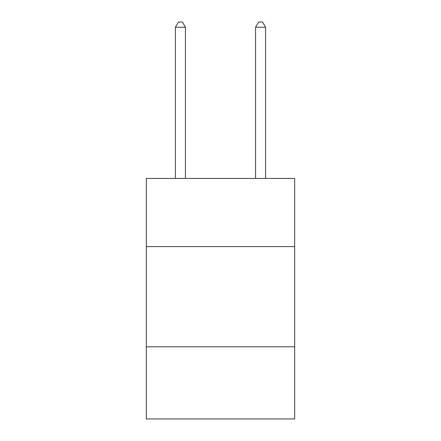 <?xml version="1.0" encoding="UTF-8"?>
<svg xmlns="http://www.w3.org/2000/svg" width="441" height="441" viewBox="0 0 441 441"><rect width="100%" height="100%" fill="white"/><g stroke="black" fill="none" stroke-linecap="round" stroke-linejoin="round"><path stroke-width="0.66" d="M146.346 246.596L294.654 246.596L294.654 178.451L146.346 178.451L146.346 418.95L294.654 418.95L294.654 346.802L146.346 346.802M294.654 346.802L294.654 246.596M185.429 178.451L185.429 27.259L175.408 27.259L175.408 178.451M175.408 27.259L178.412 22.05L182.42 22.05L185.429 27.259M265.592 178.451L265.592 27.259L255.571 27.259L255.571 178.451M255.571 27.259L258.58 22.05L262.588 22.05L265.592 27.259"/></g></svg>
